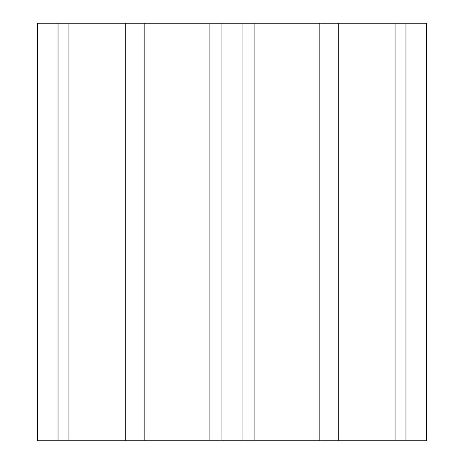 <?xml version="1.0" encoding="UTF-8"?>
<svg xmlns="http://www.w3.org/2000/svg" width="464" height="464" viewBox="0 0 464 464"><rect width="100%" height="100%" fill="white"/><g stroke="black" fill="none" stroke-linecap="round" stroke-linejoin="round"><path stroke-width="0.7" d="M426.88 23.2L426.88 440.8L426.573 440.8L426.573 23.2L426.88 23.2M338.732 440.8L319.841 440.8L319.841 23.2L338.732 23.2L338.732 440.8L426.573 440.8M242.91 440.8L221.09 440.8L221.09 23.2L242.91 23.2L242.91 440.8L319.841 440.8M144.159 440.8L125.268 440.8L125.268 23.2L144.159 23.2L144.159 440.8L221.09 440.8M68.945 440.8L58.041 440.8L58.041 23.2L68.945 23.2L68.945 440.8L125.268 440.8L125.268 23.2L68.945 23.2M37.427 440.8L37.12 440.8L37.12 23.2L37.427 23.2L37.427 440.8L58.041 440.8M405.959 440.8L405.959 23.2L395.055 23.2L395.055 440.8M338.732 23.2L395.055 23.2M405.959 23.2L426.573 23.2M37.427 23.2L58.041 23.2M144.159 23.2L221.09 23.2M242.91 23.2L319.841 23.2M209.879 23.2L209.879 440.8M254.121 23.2L254.121 440.8M338.743 23.2L338.743 440.8"/></g></svg>
